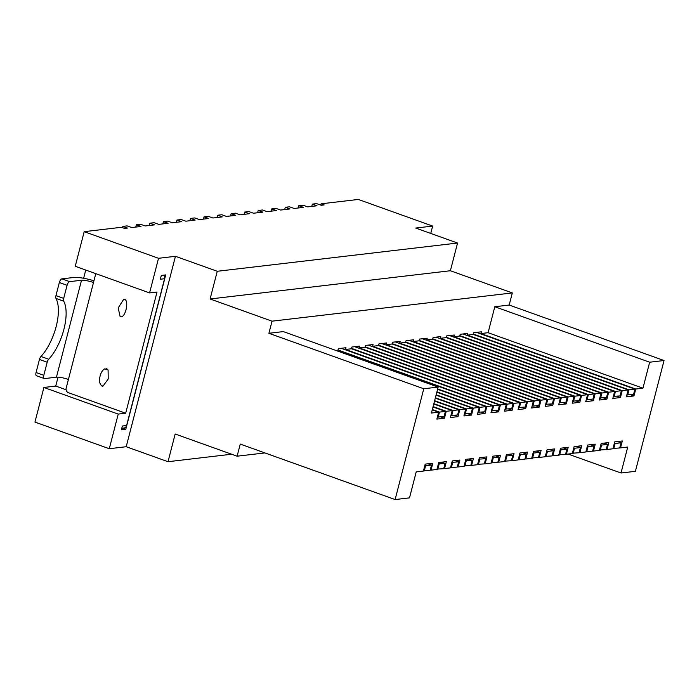 <?xml version="1.0" encoding="UTF-8"?>
<svg xmlns="http://www.w3.org/2000/svg" width="699" height="699" viewBox="0 0 699 699"><rect width="100%" height="100%" fill="white"/><g stroke="black" fill="none" stroke-linecap="round" stroke-linejoin="round"><path stroke-width="1.05" d="M430.75 233.44L432.655 226.074L358.325 199.442L321.094 203.82L324.187 204.929L321.234 205.279L316.586 203.61L312.357 204.108L316.997 205.777L307.691 206.869L303.051 205.2L298.814 205.698L303.462 207.367L294.157 208.459L289.508 206.79L285.279 207.288L289.928 208.957L280.622 210.05L275.974 208.381L271.745 208.879L276.385 210.548L267.079 211.64L262.44 209.98L258.202 210.469L262.85 212.138L253.545 213.23L248.896 211.57L244.667 212.068L249.316 213.728L240.01 214.82L235.362 213.16L231.133 213.658L235.781 215.318L226.467 216.41L221.828 214.75L217.599 215.248L217.005 217.529M432.655 226.074L415.73 228.057L457.548 243.042L217.258 271.282L175.449 256.306L158.524 258.289L84.195 231.666L75.239 266.284L149.577 292.916L157.022 292.042L125.68 413.214L68.38 392.689A3.644 3.215 -96.7 0 1 66.178 388.12L95.728 273.868A3.644 3.215 -96.7 0 1 95.789 273.65M217.599 215.248L222.238 216.908L212.933 218.001L208.285 216.34L204.056 216.839L208.704 218.499L199.398 219.591L194.75 217.931L190.521 218.429L195.17 220.089L185.864 221.19L181.216 219.521L176.987 220.019L181.626 221.679L172.321 222.78L167.681 221.111L163.444 221.609L168.092 223.278L158.787 224.37L154.138 222.701L149.909 223.199L154.558 224.868L145.252 225.96L140.604 224.292L136.375 224.79L141.015 226.459L131.709 227.551L127.069 225.882L122.832 226.38L127.48 228.049L124.518 228.398L121.425 227.289L84.195 231.666M534.228 400.964L540.152 400.265L538.815 405.455L532.891 406.154L534.228 400.964L378.622 345.21M532.14 405.883L532.891 406.154M540.152 400.265L381.768 343.524M433.1 406.6L446.242 411.3L452.166 410.61L450.374 417.53L457.985 416.639L459.776 409.71L465.7 409.02L463.909 415.94L471.528 415.049L473.319 408.12L479.234 407.421L477.443 414.35L485.062 413.459L486.854 406.53L492.778 405.831L490.986 412.76L498.597 411.86L500.388 404.939L506.312 404.24L504.521 411.169L512.14 410.269L513.931 403.349L519.846 402.65L518.055 409.579L525.674 408.679L527.465 401.759L533.389 401.06L378.526 345.586L378.972 343.847L386.591 342.956L386.145 344.686L392.06 343.987L392.515 342.257L400.125 341.365L399.679 343.095L554.534 398.579L560.458 397.88L405.603 342.396L406.049 340.666L413.659 339.775L413.214 341.505L568.077 396.98L574.001 396.289L419.138 340.806L419.583 339.076L427.203 338.185L426.757 339.915L581.612 395.389L587.536 394.699L432.672 339.216L433.127 337.486L440.737 336.595L440.291 338.325L595.146 393.799L601.07 393.109L446.215 337.626L446.661 335.896L454.271 335.004L453.826 336.735L608.689 392.209L614.604 391.51L459.75 336.036L460.195 334.305L467.814 333.406L467.36 335.144L622.224 390.619L628.148 389.92L473.284 334.445L473.73 332.715L481.349 331.815L480.903 333.545L488.094 332.707L494.805 306.739L509.187 305.044L512.323 292.933L450.383 270.74L457.548 243.042M175.449 256.306L126.204 446.722L168.013 461.707L175.178 434.009L237.118 456.194L240.255 444.083L395.118 499.558L423.769 388.766L438.151 387.08L283.296 331.597L268.905 333.292L272.042 321.173L512.323 292.933M473.284 334.445L467.36 335.144M459.75 336.036L453.826 336.735M446.215 337.626L440.291 338.325M432.672 339.216L426.757 339.915M419.138 340.806L413.214 341.505M405.603 342.396L399.679 343.095M378.526 345.586L372.602 346.276L373.056 344.546L365.437 345.446L364.992 347.176L359.068 347.866L359.513 346.136L351.903 347.036L351.457 348.766L345.533 349.456L345.979 347.726L338.36 348.626L337.914 350.356L336.21 350.557M217.258 271.282L210.102 298.98L450.383 270.74M210.102 298.98L272.042 321.173M568.095 454.053L621.018 473.005L635.4 471.318L664.05 360.527L509.187 305.044M664.05 360.527L649.668 362.213L494.805 306.739M649.668 362.213L642.949 388.181L488.094 332.707M554.534 398.579L552.743 405.499L545.133 406.39L546.924 399.47L541 400.169L539.209 407.089L531.598 407.989L533.389 401.06M568.077 396.98L566.286 403.908L558.667 404.8L560.458 397.88M581.612 395.389L579.821 402.318L572.21 403.209L574.001 396.289M595.146 393.799L593.355 400.728L585.745 401.619L587.536 394.699M608.689 392.209L606.898 399.138L599.279 400.029L601.07 393.109M622.224 390.619L620.432 397.548L612.813 398.439L614.604 391.51M642.949 388.181L635.758 389.028L633.967 395.949L626.356 396.849L628.148 389.92M621.018 473.005L627.728 447.037L620.537 447.884L622.328 440.964L614.718 441.855L612.927 448.784L607.003 449.474L608.794 442.554L601.175 443.446L599.384 450.374L593.468 451.065L595.251 444.145L587.641 445.036L585.849 451.965L579.925 452.655L581.717 445.735L574.106 446.626L572.315 453.555L566.391 454.254L568.182 447.325L560.563 448.216L558.772 455.145L552.857 455.844L554.648 448.915L547.029 449.815L545.237 456.735L539.313 457.434L541.105 450.506L533.494 451.405L531.703 458.326L525.779 459.025L527.57 452.096L519.951 452.996L518.169 459.916L512.245 460.615L514.036 453.686L506.417 454.586L504.626 461.506L498.702 462.205L500.493 455.285L492.882 456.176L491.091 463.096L485.167 463.795L486.958 456.875L479.348 457.766L477.557 464.695L471.633 465.385L473.424 458.465L465.805 459.357L464.014 466.285L458.098 466.976L459.881 460.056L452.27 460.947L450.479 467.876L444.555 468.566L446.346 461.646L438.736 462.537L436.945 469.466L431.021 470.156L432.812 463.236L425.193 464.127L423.402 471.056L416.211 471.904L409.5 497.871L395.118 499.558M446.242 411.3L444.45 418.229L436.84 419.12L438.631 412.2L431.432 413.039L438.151 387.08M539.209 407.089L535.679 405.822M541 400.169L386.145 344.686M546.924 399.47L392.06 343.987M552.743 405.499L549.222 404.232M566.286 403.908L562.756 402.641M579.821 402.318L576.291 401.051M593.355 400.728L589.834 399.461M606.898 399.138L603.368 397.871M620.432 397.548L616.902 396.281M635.758 389.028L480.903 333.545M633.967 395.949L630.446 394.69M372.602 346.276L527.465 401.759M525.674 408.679L522.144 407.421M519.846 402.65L364.992 347.176M359.068 347.866L513.931 403.349M512.14 410.269L508.61 409.011M506.312 404.24L351.457 348.766M345.533 349.456L500.388 404.939M498.597 411.86L495.075 410.601M492.778 405.831L337.914 350.356M437.679 388.915L486.854 406.53M485.062 413.459L481.532 412.192M479.234 407.421L436.823 392.226M436.15 394.804L473.319 408.12M471.528 415.049L467.998 413.782M465.7 409.02L435.294 398.124M434.629 400.702L459.776 409.71M457.985 416.639L454.464 415.372M452.166 410.61L433.773 404.013M444.45 418.229L440.92 416.962M438.631 412.2L432.244 409.911M268.905 333.292L423.769 388.766M430.269 469.894L431.021 470.156M443.804 468.304L444.555 468.566M457.347 466.714L458.098 466.976M470.881 465.115L471.633 465.385M484.416 463.524L485.167 463.795M497.95 461.934L498.702 462.205M511.493 460.344L512.245 460.615M525.028 458.754L525.779 459.025M538.562 457.163L539.313 457.434M552.105 455.573L552.857 455.844M565.64 453.983L566.391 454.254M579.174 452.393L579.925 452.655M592.717 450.803L593.468 451.065M606.251 449.204L607.003 449.474M619.786 447.613L620.537 447.884M237.118 456.194L264.947 452.926M168.013 461.707L231.622 454.228M58.052 377.163L55.745 386.066L43.906 387.464L34.95 422.082L109.28 448.714L126.204 446.722M321.094 203.82L320.762 205.104M312.357 204.108L311.763 206.388M298.814 205.698L298.228 207.979M285.279 207.288L284.694 209.569M271.745 208.879L271.151 211.159M258.202 210.469L257.616 212.749M244.667 212.068L244.082 214.34M231.133 213.658L230.539 215.939M545.674 404.293L552.35 403.865L553.695 398.675L395.302 341.933M553.695 398.675L547.771 399.374L546.426 404.564M392.156 343.62L547.771 399.374M559.209 402.703L565.884 402.274L567.23 397.084L408.845 340.343M567.23 397.084L561.306 397.775L405.7 342.029M561.306 397.775L559.96 402.974M572.752 401.112L579.419 400.684L580.764 395.494L422.379 338.753M580.764 395.494L574.84 396.184L419.234 340.439M574.84 396.184L573.503 401.383M586.286 399.522L592.962 399.094L594.299 393.904L435.914 337.154M594.299 393.904L588.383 394.594L432.768 338.849M588.383 394.594L587.038 399.793M599.821 397.932L606.496 397.504L607.842 392.314L449.457 335.564M607.842 392.314L601.918 393.004L446.312 337.259M601.918 393.004L600.572 398.203M613.364 396.342L620.03 395.914L621.376 390.715L462.991 333.973M621.376 390.715L615.452 391.414L459.846 335.669M615.452 391.414L614.115 396.604M626.898 394.752L633.574 394.323L634.91 389.125L476.526 332.383M634.91 389.125L628.995 389.824L473.38 334.078M628.995 389.824L627.65 395.014M520.353 454.621L526.277 453.931L524.932 459.121L519.008 459.82L520.353 454.621L519.602 454.359M518.256 459.549L519.008 459.82M526.277 453.931L522.747 452.664M613.023 448.409L619.69 447.98L621.035 442.79L617.505 441.523M614.36 443.218L615.111 443.489L613.766 448.679M621.035 442.79L615.111 443.489M599.48 449.999L606.155 449.579L607.501 444.381L603.971 443.122M600.825 444.809L601.577 445.08L600.231 450.27M607.501 444.381L601.577 445.08M585.945 451.598L592.621 451.17L593.958 445.971L590.437 444.713M587.291 446.399L588.042 446.67L586.697 451.86M593.958 445.971L588.042 446.67M572.411 453.188L579.078 452.76L580.423 447.561L576.893 446.303M573.748 447.989L574.499 448.26L573.163 453.45M580.423 447.561L574.499 448.26M558.868 454.778L565.543 454.35L566.889 449.16L563.359 447.893M560.214 449.579L560.965 449.85L559.619 455.049M566.889 449.16L560.965 449.85M545.334 456.368L552.009 455.94L553.355 450.75L549.825 449.483M546.679 451.178L547.431 451.44L546.085 456.639M553.355 450.75L547.431 451.44M531.799 457.959L538.466 457.53L539.811 452.34L536.282 451.073M533.136 452.769L533.887 453.031L532.551 458.229M539.811 452.34L533.887 453.031M122.832 226.38L122.5 227.673M136.375 224.79L135.781 227.07M149.909 223.199L149.324 225.48M163.444 221.609L162.858 223.89M176.987 220.019L176.393 222.299M190.521 218.429L189.927 220.709M204.056 216.839L203.47 219.119M518.606 407.473L525.272 407.045L526.618 401.855L368.233 345.114M526.618 401.855L520.694 402.554L365.088 346.8M520.694 402.554L519.348 407.744M505.062 409.064L511.738 408.644L513.083 403.445L354.69 346.704M513.083 403.445L507.159 404.144L351.545 348.399M507.159 404.144L505.814 409.334M491.528 410.663L498.204 410.234L499.54 405.036L341.156 348.294M499.54 405.036L493.625 405.735L338.01 349.989M493.625 405.735L492.279 410.925M477.994 412.253L484.66 411.825L486.006 406.626L437.583 389.282M486.006 406.626L480.082 407.325L436.91 391.859M480.082 407.325L478.745 412.515M464.451 413.843L471.126 413.415L472.472 408.216L436.054 395.171M472.472 408.216L466.548 408.915L435.39 397.757M466.548 408.915L465.202 414.114M450.916 415.433L457.592 415.005L458.928 409.815L434.533 401.069M458.928 409.815L453.013 410.505L433.869 403.646M453.013 410.505L451.668 415.704M437.382 417.023L444.048 416.595L445.394 411.405L433.004 406.967M445.394 411.405L439.47 412.095L432.34 409.544M439.47 412.095L438.133 417.294M85.75 270.05L83.627 278.263M106.694 368.591L108.092 369.981L108.214 379.015L103.103 385.988L102.211 385.892M124.597 299.338C129.42 300.596 125.287 319.024 120.123 316.647L118.192 307.927L123.714 299.242L124.597 299.338M120.962 316.743L120.123 316.647M109.28 448.714L118.236 414.088L125.68 413.214M149.577 292.916L158.524 258.289M121.783 428.286L123.924 428.033A3.644 3.215 -96.7 0 0 126.598 425.525L164.562 278.735L160.333 279.224L161.32 275.423L165.715 274.899L125.785 429.317L122.631 428.19M125.785 429.317L121.381 429.833L122.369 426.023L126.598 425.525M118.236 414.088L43.906 387.464M66.108 389.78L55.745 386.066M164.562 278.735A3.644 3.215 -96.7 0 0 163.749 275.135M93.946 280.78A18.209 3.425 14.5 0 0 73.771 277.468L61.931 278.857A3.644 1.564 109.7 0 0 59.345 282.518L55.955 295.607A3.644 1.564 109.7 0 0 55.972 298.421A36.409 15.605 -70.3 0 1 40.97 356.455A3.644 1.564 109.7 0 0 39.45 359.452L36.06 372.541A3.644 1.564 109.7 0 0 36.523 375.765L44.273 378.543A3.644 1.564 109.7 0 0 44.605 378.578L56.444 377.18A9.104 1.713 -165.5 0 1 68.423 379.461M61.931 278.857L69.673 281.636L81.521 280.247A9.104 1.713 -165.5 0 1 93.491 282.518M69.673 281.636A3.644 1.564 109.7 0 0 67.087 285.297L63.696 298.386A3.644 1.564 109.7 0 0 63.723 301.199A36.409 15.605 -70.3 0 1 48.712 359.234A3.644 1.564 109.7 0 0 47.191 362.222L39.45 359.452M36.06 372.541L43.81 375.311A3.644 1.564 109.7 0 0 44.273 378.543M43.81 375.311L47.191 362.222M423.498 470.689L430.173 470.261L431.519 465.071L427.989 463.804M431.519 465.071L425.595 465.761L424.249 470.96M424.843 465.49L425.595 465.761M437.041 469.099L443.708 468.671L445.053 463.472L441.523 462.214M445.053 463.472L438.378 463.9M439.129 464.171L437.792 469.361M450.575 467.509L457.251 467.081L458.588 461.882L455.066 460.624M458.588 461.882L451.921 462.31M452.672 462.581L451.327 467.771M464.11 465.91L470.785 465.49L472.131 460.291L468.601 459.033M472.131 460.291L465.455 460.72M466.207 460.991L464.861 466.181M477.653 464.319L484.32 463.891L485.665 458.701L482.135 457.434M485.665 458.701L478.99 459.129M479.741 459.4L478.396 464.59M491.187 462.729L497.863 462.301L499.2 457.111L495.678 455.844M499.2 457.111L492.533 457.539M493.276 457.81L491.939 463M504.722 461.139L511.397 460.711L512.743 455.521L509.213 454.254M512.743 455.521L506.067 455.949M506.819 456.22L505.473 461.41M108.1 369.981L104.693 368.862L107.768 369.456M63.723 301.199L55.972 298.421M55.955 295.607L63.696 298.386M67.087 285.297L59.345 282.518M81.521 280.247L56.444 377.18M40.97 356.455L48.712 359.234M104.693 368.862C99.66 371.676 98.882 381.182 99.878 383.069C101.198 385.778 102.272 386.748 103.103 385.988"/></g></svg>
